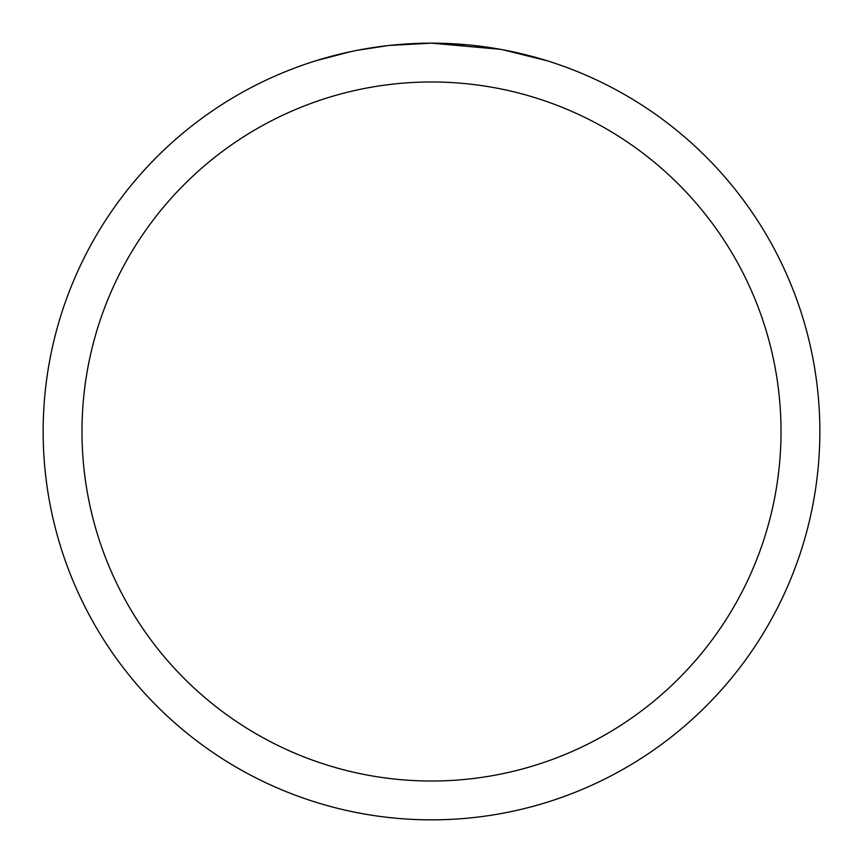 <?xml version="1.0" encoding="UTF-8"?>
<svg xmlns="http://www.w3.org/2000/svg" width="863" height="863" viewBox="0 0 863 863"><rect width="100%" height="100%" fill="white"/><g stroke="black" fill="none" stroke-linecap="round" stroke-linejoin="round"><path stroke-width="1.29" d="M500.486 49.331L431.5 43.15L467.412 44.811M472.902 45.361L480.961 46.311M431.5 43.15A388.35 388.35 0 0 1 819.85 431.5A388.35 388.35 0 0 1 431.5 819.85A388.35 388.35 0 0 1 43.15 431.5A388.35 388.35 0 0 1 431.5 43.15L389.526 45.426L426.883 43.182M502.32 49.666L546.905 60.69M431.5 81.985A349.515 349.515 0 0 1 781.015 431.5A349.515 349.515 0 0 1 431.5 781.015A349.515 349.515 0 0 1 81.985 431.5A349.515 349.515 0 0 1 431.5 81.985M387.703 45.631L357.649 50.237M342.169 53.56L354.758 50.809M316.117 60.69L350.626 51.661M373.862 47.454L377.185 46.969M396.883 44.693L399.947 44.434M401.392 44.315L403.312 44.175"/></g></svg>

